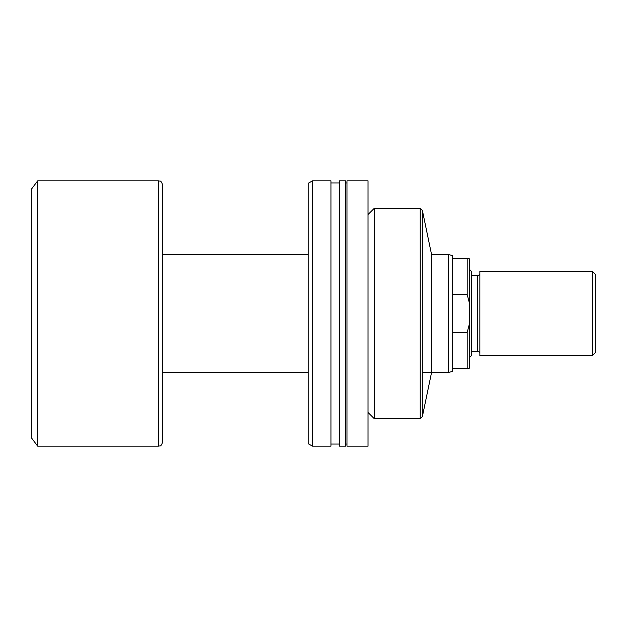 <?xml version="1.0" encoding="UTF-8"?>
<svg xmlns="http://www.w3.org/2000/svg" width="627" height="627" viewBox="0 0 627 627"><rect width="100%" height="100%" fill="white"/><g stroke="black" fill="none" stroke-linecap="round" stroke-linejoin="round"><path stroke-width="0.94" d="M422.363 416.673L431.564 372.454L431.564 254.546L422.363 210.327L422.363 416.673L420.255 418.781L420.255 208.219L374.35 208.219L374.35 418.781L420.255 418.781M346.982 313.5L346.982 446.15L368.033 446.15L368.033 180.85L346.982 180.85L346.982 313.5M339.395 313.5L339.395 446.15L345.712 446.15L345.712 180.85L339.395 180.85L339.395 313.5M312.45 313.5L312.45 446.15L330.938 446.15L330.938 180.85L312.45 180.85L312.45 313.5M312.45 180.85L308.233 183.28L308.233 443.72L312.45 446.15M467.209 294.635L452.467 294.635L452.467 332.365L467.209 332.365L469.317 324.284L469.317 302.716L467.209 294.635L467.209 258.755L469.317 258.755L469.317 302.716M452.467 332.365L452.467 371.403L448.54 372.454L448.54 254.546L431.564 254.546M162.738 372.454L162.738 185.059L162.738 441.941L162.738 372.454L308.233 372.454M37.667 446.15L37.667 180.85L31.35 189.268L31.35 437.732L37.667 446.15L158.529 446.15L158.529 180.85L37.667 180.85M452.467 368.245L467.209 368.245L467.209 332.365M452.467 294.635L452.467 258.755L467.209 258.755M448.54 254.546L452.467 255.597L452.467 258.755M469.317 324.284L469.317 368.245L467.209 368.245M595.65 274.759L595.65 352.241L592.28 355.611L592.28 271.389L595.65 274.759M469.317 269.281L471.418 271.389L471.418 355.611L469.317 357.719M471.418 351.402L477.735 351.402A2.108 2.108 0 0 1 479.843 353.503M471.418 275.598L477.735 275.598A2.108 2.108 0 0 0 479.843 273.497M592.28 355.611L479.843 355.611L479.843 271.389L592.28 271.389M477.735 351.402L477.735 275.598M368.033 412.464L374.35 418.781M345.712 444.049L346.982 444.049M330.938 444.049L339.395 444.049M330.938 182.951L339.395 182.951M345.712 182.951L346.982 182.951M368.033 214.536L374.35 208.219M422.363 210.327L420.255 208.219M448.54 372.454L422.363 372.454M158.529 446.15C159.705 445.35 160.661 447.756 162.738 441.941M158.529 180.85C159.705 181.65 160.661 179.244 162.738 185.059M308.233 254.546L162.738 254.546"/></g></svg>
